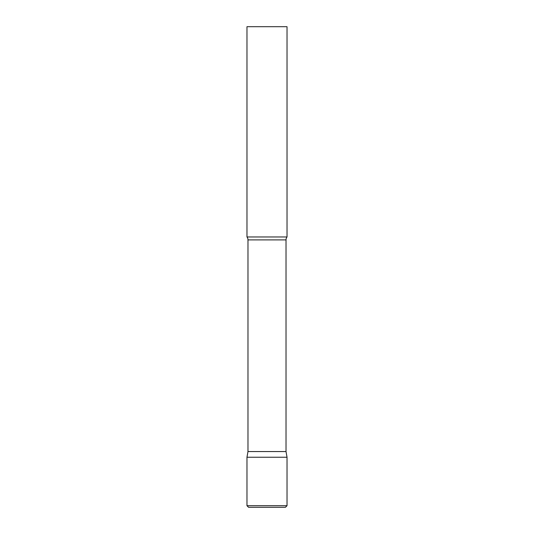 <?xml version="1.0" encoding="UTF-8"?>
<svg xmlns="http://www.w3.org/2000/svg" width="534" height="534" viewBox="0 0 534 534"><rect width="100%" height="100%" fill="white"/><g stroke="black" fill="none" stroke-linecap="round" stroke-linejoin="round"><path stroke-width="0.8" d="M246.975 505.698L246.975 457.238L247.976 451.557L286.024 451.557L287.025 457.238L246.975 457.238L287.025 457.238L287.025 505.698L246.975 505.698L248.577 507.3L285.423 507.3L248.577 507.3M286.024 451.557L286.024 239.899A4.806 4.806 0 0 1 287.025 236.963L287.025 26.7L246.975 26.7L246.975 236.963A4.806 4.806 0 0 1 247.976 239.899L286.024 239.899M247.976 451.557L247.976 239.899M246.975 236.963L287.025 236.963M287.025 505.698L285.423 507.3"/></g></svg>

